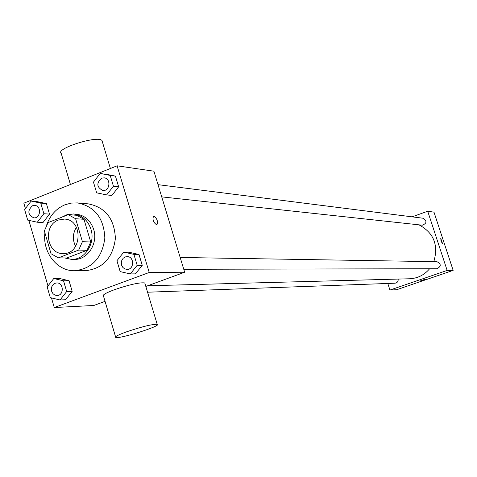 <?xml version="1.0" encoding="UTF-8"?>
<svg xmlns="http://www.w3.org/2000/svg" width="477" height="477" viewBox="0 0 477 477"><rect width="100%" height="100%" fill="white"/><g stroke="black" fill="none" stroke-linecap="round" stroke-linejoin="round"><path stroke-width="0.72" d="M75.628 246.353C72.379 239.853 72.647 233.503 76.433 227.296M58.504 220.01L64.389 219.08C83.564 219.438 82.074 254.784 62.94 253.525C46.519 254.068 42.739 225.275 58.504 220.01M44.367 230.946L51.039 253.74L58.355 257.854L78.699 250.079L82.42 241.69L75.622 218.728L68.241 214.674L48.022 222.616L44.367 230.946M82.42 241.69L90.708 241.982L83.976 219.283L75.622 218.728M83.976 219.283L76.66 215.276L68.241 214.674M90.708 241.982L87.023 250.282L78.699 250.079M58.355 257.854L66.863 257.968L87.023 250.282M64.633 257.938L71.455 259.375C84.775 260.048 95.627 243.383 90.952 229.222C87.81 220.13 81.943 215.044 73.363 213.97L67.15 214.614L61.396 217.363M73.363 213.97L76.135 214.173C84.691 215.24 90.541 220.308 93.671 229.371C98.334 243.479 87.518 260.078 74.233 259.405L71.455 259.375M46.812 224.554C50.359 214.996 56.447 208.389 65.075 204.734L71.168 203.101L77.429 202.91C94.75 206.374 103.891 218.084 104.845 238.035C102.221 257.842 92.133 268.742 74.573 270.733C57.043 271.264 42.304 252.22 44.921 232.842M77.429 202.91L88.299 203.87C105.417 207.286 114.45 218.824 115.392 238.482C112.805 257.991 102.835 268.724 85.49 270.692L74.573 270.733M130.299 273.923L135.414 273.876L142.259 265.307L138.998 254.468L128.921 252.232L123.77 252.112L116.931 260.74L120.18 271.622L130.299 273.923L137.185 265.29L133.906 254.366L123.77 252.112M60.042 299.967L65.576 299.735L72.176 291.369L69.046 280.697L59.339 278.437L53.77 278.514L47.181 286.933L50.3 297.642L60.042 299.967L66.679 291.542L63.53 280.792L53.77 278.514M51.474 297.922L54.271 307.534L149.223 272.474L117.098 165.811L23.85 203.178L25.412 208.544M28.864 220.374L47.974 285.92M106.645 194.908L111.898 195.451L118.648 186.811L115.434 176.12L100.206 173.413L93.462 182.113L96.664 192.839L106.645 194.908L113.437 186.203L110.205 175.435L100.206 173.413M37.319 222.228L42.984 222.562L49.495 214.119L46.406 203.601L36.836 201.562L31.136 201.073L24.631 209.564L27.708 220.124L37.319 222.228L43.872 213.726L40.766 203.13L31.136 201.073M145.825 286.444L184.665 272.23L153.91 171.195L117.098 165.811M184.665 272.23L149.223 272.474M153.862 215.956C157.261 218.812 158.257 221.817 156.844 224.971C153.326 222.503 152.246 219.503 153.606 215.974L153.862 215.956C157.261 218.812 158.251 221.817 156.838 224.971C153.326 222.503 152.246 219.503 153.606 215.974L153.856 215.962M54.271 307.534L93.814 305.477L105.059 301.357M115.577 336.851L103.479 296.038C102.233 295.054 105.775 292.979 114.116 289.819C129.404 284.608 139.624 282.312 144.769 282.933L144.984 283.654M102.364 141.806L101.977 140.524C97.678 135.104 54.503 148.884 61.247 153.522L70.435 184.51M126.608 331.813C141.979 326.662 152.175 324.163 157.201 324.312C162.466 325.594 119.518 339.201 115.756 337.448C114.587 336.756 118.207 334.878 126.608 331.813M418.979 224.84C433.76 232.806 438.703 245.077 433.814 261.64M429.616 268.748C424.28 275.056 417.59 278.395 409.54 278.771L147.608 285.789M180.175 257.479L436.992 261.694C441.338 264.073 441.326 266.416 436.95 268.73L183.77 269.284M158.006 184.659L423.129 218.239C427.148 221.066 426.867 223.385 422.294 225.198L161.727 196.882M398.176 279.075C398.325 281.448 397.275 282.825 395.016 283.207L147.56 292.216M387.807 283.469L389.93 290.052L447.152 270.429L427.702 211.233L412.092 216.844M389.93 290.052L396.769 289.694L453.15 270.387L447.152 270.429M453.15 270.387L433.987 212.152L427.702 211.233M440.748 238.5L442.537 243.61L441.046 241.207L440.802 238.494L442.549 243.61M422.079 280.19L425.347 279.331L420.213 281.007L422.079 280.19M425.353 279.337L420.207 280.995M34.696 205.42L34.708 205.426C41.672 205.67 40.766 218.615 33.837 217.864L33.813 217.864C27.72 214.739 27.278 210.709 32.484 205.76L34.684 205.42C41.654 205.67 40.742 218.615 33.813 217.864M42.984 222.562L49.495 214.119L43.872 213.726M49.495 214.119L46.406 203.601L40.766 203.13M46.406 203.601L36.836 201.562M56.805 282.95L56.805 282.95C63.852 282.497 64.168 295.567 57.103 295.513L54.867 295.078L52.989 293.683L51.749 291.56L51.355 289.056L51.862 286.582L53.197 284.542L55.135 283.266L56.781 282.95C63.835 282.497 64.145 295.567 57.079 295.513L57.079 295.513M65.576 299.735L72.176 291.369L66.679 291.542M72.176 291.369L69.046 280.697L63.53 280.792M69.046 280.697L59.339 278.437M104.171 177.843L104.195 177.843C111.397 178.44 109.901 191.563 102.758 190.472L102.746 190.472C96.646 187.169 96.271 183.067 101.613 178.177L104.171 177.843C111.374 178.434 109.877 191.563 102.734 190.466L102.758 190.472M111.898 195.451L118.648 186.811L113.437 186.203M118.648 186.811L115.434 176.12L110.205 175.435M115.434 176.12L105.5 174.117M127.144 256.608L127.144 256.608C134.472 256.411 134.359 269.708 127.031 269.41L124.759 268.903L122.869 267.448L121.641 265.29L121.271 262.767L121.826 260.281L123.203 258.236L125.195 256.948L127.12 256.608C134.448 256.411 134.335 269.708 127.013 269.41M135.414 273.876L142.259 265.307L137.185 265.29M142.259 265.307L138.998 254.468L133.906 254.366M138.998 254.468L128.921 252.232M110.384 168.5L101.977 140.524M144.769 282.933L157.201 324.312"/></g></svg>
